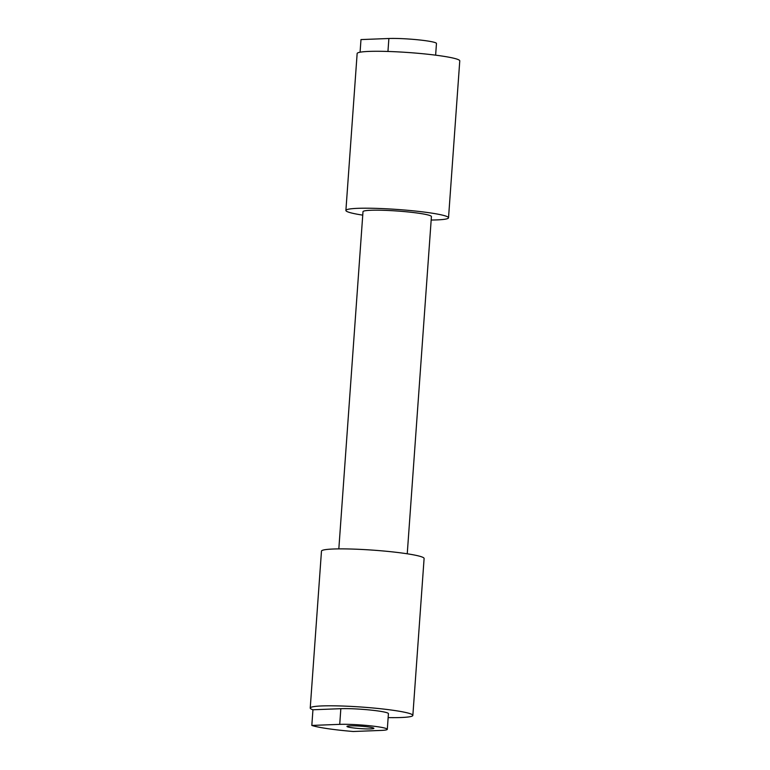<?xml version="1.0" encoding="UTF-8"?>
<svg xmlns="http://www.w3.org/2000/svg" width="770" height="770" viewBox="0 0 770 770"><rect width="100%" height="100%" fill="white"/><g stroke="black" fill="none" stroke-linecap="round" stroke-linejoin="round"><path stroke-width="1.16" d="M350.052 725.869A13.504 1.222 -175.9 0 0 346.952 726.418A13.504 1.222 -175.9 0 0 355.807 728.208A13.504 1.222 -175.9 0 0 370.784 728.911A13.504 1.222 -175.9 0 0 373.883 728.353A13.504 1.222 -175.9 0 0 365.028 726.562A13.504 1.222 -175.9 0 0 350.052 725.869M377.579 726.726A26.96 2.445 -175.9 0 0 339.724 724.358L311.821 725.436A51.446 4.659 -175.9 0 0 327.664 728.651A51.446 4.659 -175.9 0 0 353.218 731.5L381.121 730.422A26.96 2.445 -175.9 0 0 387.31 729.315A26.96 2.445 -175.9 0 0 377.579 726.726M387.31 729.315L388.427 713.646A26.96 2.445 -175.9 0 0 378.705 711.057A26.96 2.445 -175.9 0 0 340.841 708.689L312.947 709.767A51.446 4.659 4.1 0 1 310.233 708.044A51.446 4.659 4.1 0 1 339.868 705.946A51.446 4.659 4.1 0 1 394.298 710.46A51.446 4.659 4.1 0 1 412.855 715.397A51.446 4.659 4.1 0 1 388.147 717.611M338.829 548.885L362.997 211.673A34.294 3.109 4.1 0 1 382.767 210.277A34.294 3.109 4.1 0 1 419.044 213.28A34.294 3.109 4.1 0 1 431.421 216.572L407.243 553.784M362.757 215.138A51.446 4.659 4.1 0 1 345.894 210.441A51.446 4.659 4.1 0 1 375.539 208.352A51.446 4.659 4.1 0 1 429.958 212.857A51.446 4.659 4.1 0 1 448.525 217.804A51.446 4.659 4.1 0 1 431.171 220.037M345.894 210.441L357.145 53.525A51.446 4.659 4.1 0 1 386.79 51.426A51.446 4.659 4.1 0 1 441.21 55.931A51.446 4.659 4.1 0 1 459.767 60.878L448.525 217.804M310.233 708.044L321.475 551.118A51.446 4.659 4.1 0 1 351.12 549.029A51.446 4.659 4.1 0 1 405.54 553.534A51.446 4.659 4.1 0 1 424.106 558.471L412.855 715.397M311.821 725.436L312.947 709.767M435.628 55.171L436.465 43.457A26.96 2.445 -175.9 0 0 418.784 39.886A26.96 2.445 -175.9 0 0 388.879 38.5L360.986 39.578L360.081 52.206M339.724 724.358L340.841 708.689M388.879 38.5L387.955 51.465"/></g></svg>
